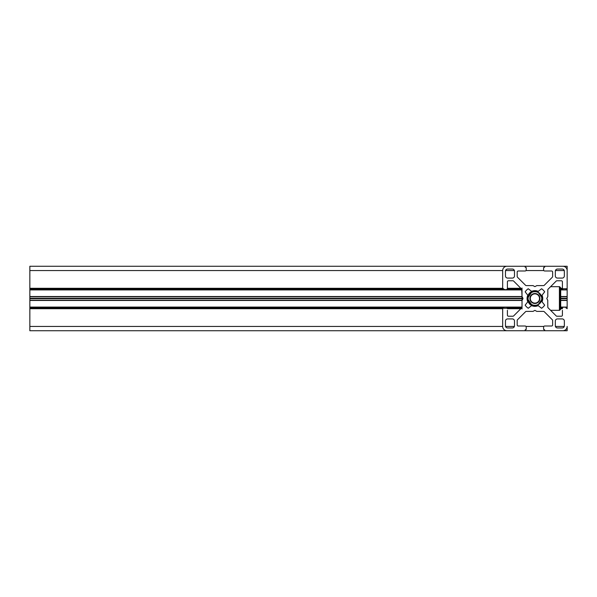 <?xml version="1.0" encoding="UTF-8"?>
<svg xmlns="http://www.w3.org/2000/svg" width="597" height="597" viewBox="0 0 597 597"><rect width="100%" height="100%" fill="white"/><g stroke="black" fill="none" stroke-linecap="round" stroke-linejoin="round"><path stroke-width="0.9" d="M522.017 298.284L29.85 298.284L29.85 307.201L522.009 307.201M560.702 288.724L567.15 288.724L567.15 307.089L560.702 307.089M567.15 288.724L567.15 266.262L29.85 266.262L29.85 298.284M521.271 288.724L507.405 288.724L507.181 289.373L521.868 289.366M29.85 289.149L503.749 289.149A0.433 0.433 0 0 0 503.316 288.724L502.674 288.291L503.316 288.724L29.85 288.724M567.15 289.799L560.702 289.799M522.009 289.799L29.85 289.799M567.15 307.851L566.075 307.851A0.433 0.433 0 0 0 566.508 308.276L567.15 308.276L567.15 307.089M567.15 307.201L560.702 307.201M521.271 308.276L29.85 308.276L29.85 307.201M566.075 307.851L565.643 307.201L563.493 307.201A1.075 1.075 0 0 0 562.419 308.276L560.702 308.276M29.85 308.276L29.85 330.738L567.15 330.738L567.15 326.44A4.298 4.298 0 0 1 562.852 330.738L545.121 330.738A0.433 0.433 0 0 1 544.688 330.305L544.688 330.096A0.433 0.433 0 0 0 544.263 329.663L544.046 329.663A0.433 0.433 0 0 1 543.613 329.231L543.613 327.081A1.075 1.075 0 0 1 544.688 326.007L551.568 326.007A1.075 1.075 0 0 0 552.643 324.932L552.643 320.537A1.075 1.075 0 0 0 552.329 319.776L544.263 311.709A1.075 1.075 0 0 0 543.501 311.395L536.89 311.395A0.433 0.433 0 0 1 536.673 311.335L535.128 310.447A0.433 0.433 0 0 0 534.696 310.447L533.151 311.335A0.433 0.433 0 0 1 532.934 311.395L526.323 311.395A1.075 1.075 0 0 0 525.561 311.709L517.495 319.776A1.075 1.075 0 0 0 517.181 320.537L517.181 324.932A1.075 1.075 0 0 0 518.256 326.007L525.136 326.007A1.075 1.075 0 0 1 526.211 327.081L526.211 329.231A0.433 0.433 0 0 1 525.778 329.663L525.561 329.663A0.433 0.433 0 0 0 525.136 330.096L525.136 330.305A0.433 0.433 0 0 1 524.703 330.738L506.972 330.738A4.298 4.298 0 0 1 502.674 326.44L29.85 326.44M567.15 308.276L567.15 308.709A0.433 0.433 0 0 0 566.717 308.276M29.85 289.366L503.749 289.366A0.433 0.433 0 0 0 504.181 289.799L503.749 289.366L506.331 289.799L507.405 288.724L507.405 281.844A1.075 1.075 0 0 1 508.48 280.769L512.875 280.769A1.075 1.075 0 0 1 513.636 281.083L521.703 289.149A1.075 1.075 0 0 1 522.017 289.911L522.017 296.522L521.703 289.149L522.017 289.911L29.85 289.911M507.405 310.321L507.405 315.156A1.075 1.075 0 0 0 508.48 316.231L512.875 316.231A1.075 1.075 0 0 0 513.636 315.917L521.703 307.851A1.075 1.075 0 0 0 522.017 307.089L522.017 300.478L29.85 300.478M534.919 306.343L531.621 305.619A7.843 7.843 0 0 0 538.203 305.619L541.583 308.261A11.821 11.821 0 0 0 544.673 305.171L542.031 301.791A7.843 7.843 0 0 0 542.031 295.209L544.673 291.829A11.821 11.821 0 0 0 541.583 288.739L538.203 291.381A7.843 7.843 0 0 0 534.912 290.657L531.621 291.381A7.843 7.843 0 0 1 534.912 290.657M522.965 298.716L522.965 298.284A0.433 0.433 0 0 1 522.965 298.716L522.017 300.478A0.433 0.433 0 0 1 522.077 300.261M506.331 307.201L504.181 307.201L506.331 307.201A1.075 1.075 0 0 1 507.405 308.276M503.316 308.276L503.316 308.276A0.433 0.433 0 0 0 503.749 307.851L503.749 307.634A0.433 0.433 0 0 1 504.181 307.201M503.107 308.276A0.433 0.433 0 0 0 502.674 308.709L502.674 326.44M567.15 307.634L566.075 307.634A0.433 0.433 0 0 0 565.643 307.201L563.493 307.201M562.419 310.321L562.419 315.156A1.075 1.075 0 0 1 561.344 316.231L556.949 316.231A1.075 1.075 0 0 1 556.188 315.917L548.121 307.851A1.075 1.075 0 0 1 547.807 307.089L547.747 300.261A0.433 0.433 0 0 1 547.807 300.478M547.747 300.261L546.859 298.716A0.433 0.433 0 0 1 546.859 298.284L547.747 296.739A0.433 0.433 0 0 0 547.807 296.522L547.807 289.911A1.075 1.075 0 0 1 548.121 289.149L556.188 281.083A1.075 1.075 0 0 1 556.949 280.769L561.344 280.769A1.075 1.075 0 0 1 562.419 281.844L562.419 288.724A1.075 1.075 0 0 0 563.493 289.799L565.643 289.799A0.433 0.433 0 0 0 566.075 289.366L566.075 289.149A0.433 0.433 0 0 1 566.508 288.724L566.717 288.724A0.433 0.433 0 0 0 567.15 288.291L567.15 270.56A4.298 4.298 0 0 0 562.852 266.262L545.121 266.262A0.433 0.433 0 0 0 544.688 266.695L544.688 266.904A0.433 0.433 0 0 1 544.263 267.337L544.046 267.337A0.433 0.433 0 0 0 543.613 267.769L543.613 269.919A1.075 1.075 0 0 0 544.688 270.993L551.568 270.993A1.075 1.075 0 0 1 552.643 272.068L552.643 276.463A1.075 1.075 0 0 1 552.329 277.224L544.263 285.291A1.075 1.075 0 0 1 543.501 285.605L536.89 285.605A0.433 0.433 0 0 0 536.673 285.664L535.128 286.553A0.433 0.433 0 0 1 534.696 286.553L533.151 285.664A0.433 0.433 0 0 0 532.934 285.605L526.323 285.605A1.075 1.075 0 0 1 525.561 285.291L517.495 277.224A1.075 1.075 0 0 1 517.181 276.463L517.181 272.068A1.075 1.075 0 0 1 518.256 270.993L525.136 270.993A1.075 1.075 0 0 0 526.211 269.919L526.211 267.769A0.433 0.433 0 0 0 525.778 267.337L525.561 267.337A0.433 0.433 0 0 1 525.136 266.904L525.136 266.695A0.433 0.433 0 0 0 524.703 266.262L506.972 266.262A4.298 4.298 0 0 0 502.674 270.56L29.85 270.56M504.181 289.799L506.331 289.799A1.075 1.075 0 0 0 507.405 288.724L507.405 286.679M522.965 298.284L522.017 296.522L29.85 296.522M542.569 300.201L542.755 298.5M502.674 310.321L502.674 308.709L29.85 308.709M548.121 307.851L547.807 307.089M503.107 288.724A0.433 0.433 0 0 1 502.674 288.291L502.674 286.679M29.85 288.291L502.674 288.291L502.674 270.56M564.359 321.067A2.149 2.149 0 0 0 562.21 318.917L557.479 318.917A2.149 2.149 0 0 0 555.329 321.067L555.329 325.798A2.149 2.149 0 0 0 557.479 327.947L562.21 327.947A2.149 2.149 0 0 0 564.359 325.798L564.359 321.067M505.465 275.933A2.149 2.149 0 0 0 507.614 278.083L512.345 278.083A2.149 2.149 0 0 0 514.495 275.933L514.495 271.202A2.149 2.149 0 0 0 512.345 269.053L507.614 269.053A2.149 2.149 0 0 0 505.465 271.202L505.465 275.933M562.21 269.053L557.479 269.053A2.149 2.149 0 0 0 555.329 271.202L555.329 275.933A2.149 2.149 0 0 0 557.479 278.083L562.21 278.083A2.149 2.149 0 0 0 564.359 275.933L564.359 271.202A2.149 2.149 0 0 0 562.21 269.053M507.614 327.947L512.345 327.947A2.149 2.149 0 0 0 514.495 325.798L514.495 321.067A2.149 2.149 0 0 0 512.345 318.917L507.614 318.917A2.149 2.149 0 0 0 505.465 321.067L505.465 325.798A2.149 2.149 0 0 0 507.614 327.947M536.621 306.157L535.77 306.298M531.621 291.381L528.241 288.739A11.821 11.821 0 0 0 525.151 291.829L527.793 295.209A7.843 7.843 0 0 0 527.793 301.791L525.151 305.171A11.821 11.821 0 0 0 528.241 308.261L531.621 305.619M527.255 300.201L527.255 296.799M535.002 305.485A6.985 6.985 0 0 1 527.927 298.59A6.985 6.985 0 0 1 534.822 291.515A6.985 6.985 0 0 1 541.897 298.41A6.985 6.985 0 0 1 535.002 305.485A6.985 6.985 0 0 0 541.897 298.41A6.985 6.985 0 0 0 534.822 291.515M541.442 300.985L540.979 301.963M539.375 303.873L538.822 304.291M540.166 303.104L540.501 302.694M527.733 296.134L527.412 297.903M541.442 296.015L540.076 293.791M540.255 294L541.21 295.485M541.001 295.082L541.472 296.09M560.546 309.403L560.546 287.597A0.537 0.537 0 0 1 560.702 287.978L560.702 309.022A0.537 0.537 0 0 1 560.546 309.403L559.785 310.164A0.537 0.537 0 0 1 559.404 310.321L550.591 310.321M534.912 305.485L536.666 305.261M536.748 305.239L538.927 304.216M539.106 304.082L539.494 303.769M539.606 303.672L541.389 301.112M540.598 294.448L539.912 293.62M539.054 292.873L537.89 292.179M537.315 291.03L542.434 298.478L537.315 305.97M559.404 310.321L559.404 286.679A0.537 0.537 0 0 1 559.785 286.836L559.785 310.164M530.763 304.119L531.8 304.754M531.42 304.552L530.897 304.216M529.517 302.94L528.584 301.455M528.823 301.918L528.435 301.112M527.942 298.925L527.935 298.254M529.226 294.448L529.912 293.62M531.42 292.455L531.934 292.179M532.509 291.03L531.651 291.403M531.367 291.552L529.308 293.246M529.173 293.403L527.942 295.537M527.524 297.022L527.39 298.493M527.502 299.858L528.076 301.791M528.158 301.97L529.733 304.216M530.002 304.47L532.211 305.858M522.017 309.022L522.017 287.978M541.367 301.179L541.576 300.589M541.875 297.978L541.419 295.955M537.74 292.112L539.248 293.023M560.546 287.597L559.785 286.836M532.509 305.97L527.39 298.56L532.449 291.052M559.404 286.679L550.591 286.679M533.069 291.761L530.89 292.791M530.711 292.918L530.33 293.231M529.763 293.776L529.061 294.687M528.435 295.888L528.151 296.739M529.226 302.552L529.912 303.38M567.15 298.716L560.702 298.716M522.017 298.716L29.85 298.716M564.255 270.56L555.426 270.56M543.83 270.56L525.994 270.56M514.398 270.56L505.569 270.56M562.419 288.291L560.702 288.291M520.845 288.291L507.405 288.291M567.15 289.149L566.075 289.149M562.508 289.149L560.702 289.149M521.703 289.149L507.316 289.149M567.15 289.366L566.075 289.366M562.635 289.366L560.702 289.366M567.15 289.911L560.702 289.911M567.15 296.522L560.702 296.522M567.15 296.739L560.702 296.739M522.017 296.739L29.85 296.739M567.15 298.284L560.702 298.284M567.15 300.261L560.702 300.261M522.017 300.261L29.85 300.261M567.15 300.478L560.702 300.478M522.017 307.089L29.85 307.089M562.635 307.634L560.702 307.634M521.868 307.634L507.189 307.634M503.749 307.634L29.85 307.634M562.508 307.851L560.702 307.851M521.703 307.851L507.316 307.851M503.749 307.851L29.85 307.851M562.419 308.709L560.702 308.709M520.845 308.709L507.405 308.709M564.255 326.44L555.426 326.44M543.83 326.44L525.994 326.44M514.398 326.44L505.569 326.44M534.822 291.672A6.828 6.828 0 0 0 528.084 298.59A6.828 6.828 0 0 0 535.002 305.328A6.828 6.828 0 0 0 541.74 298.41A6.828 6.828 0 0 0 534.822 291.672M534.972 303.492A4.992 4.992 0 0 1 529.92 298.56A4.992 4.992 0 0 1 534.852 293.508A4.992 4.992 0 0 1 539.904 298.44A4.992 4.992 0 0 1 534.972 303.492M534.852 293.888A4.612 4.612 0 0 0 530.3 298.56A4.612 4.612 0 0 0 534.972 303.112A4.612 4.612 0 0 0 539.524 298.44A4.612 4.612 0 0 0 534.852 293.888M527.942 299.507L527.92 297.672M534.427 291.53L534.397 290.672M535.39 305.47L535.427 306.328M522.935 298.776L522.935 298.224M522.174 296.91L522.174 300.09"/></g></svg>
